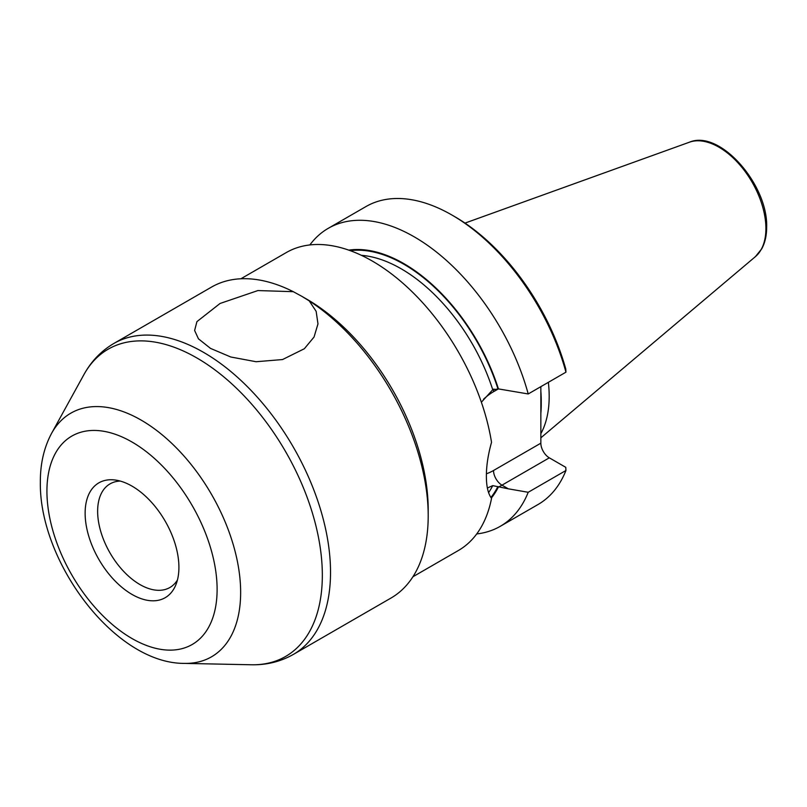 <?xml version="1.0" encoding="UTF-8"?>
<svg xmlns="http://www.w3.org/2000/svg" width="807" height="807" viewBox="0 0 807 807"><rect width="100%" height="100%" fill="white"/><g stroke="black" fill="none" stroke-linecap="round" stroke-linejoin="round"><path stroke-width="1.21" d="M412.922 576.753L458.346 550.525A172.032 99.322 -120 0 0 491.534 498.383C488.084 493.702 486.369 486.298 486.379 476.15C486.359 465.861 488.084 454.583 491.534 442.327A172.032 99.322 -120 0 0 407.374 287.262A172.032 99.322 -120 0 0 286.314 252.551L240.89 278.778M293.345 654.427L391.022 598.027A179.517 103.639 60 0 0 428.204 515.855L428.204 509.742A172.032 99.322 -120 0 0 306.559 299.044L301.798 296.3L309.242 300.89L316.152 311.341L317.978 323.889L314.044 337.023L304.34 348.745L282.541 359.549L256.081 361.728L230.772 356.997L210.506 348.392L198.441 338.809L194.618 330.467L196.928 321.63L220.049 303.472L257.907 290.56L293.284 291.68A179.517 103.639 -120 0 0 211.505 287.1L113.827 343.489A179.517 103.639 60 0 1 252.167 391.587A179.517 103.639 60 0 1 330.527 572.244A179.517 103.639 60 0 1 293.345 654.427L293.345 654.427C280.574 661.659 266.582 665.109 251.38 664.766L251.38 664.766A177.409 102.428 60 0 0 322.336 575.26A177.409 102.428 60 0 0 224.83 377.747A177.409 102.428 60 0 0 83.888 374.67L51.577 433.359A140.68 81.225 60 0 1 163.337 435.81A140.68 81.225 60 0 1 240.647 592.419A140.68 81.225 60 0 1 184.389 663.394L251.38 664.766M500.269 526.315A172.032 99.322 60 0 0 528.212 492.28L565.949 470.491A172.032 99.322 60 0 1 538.017 504.526L500.269 526.315A172.032 99.322 60 0 1 476.715 533.931M309.868 244.935A172.032 99.322 60 0 1 328.237 228.341A172.032 99.322 60 0 1 528.212 393.957L565.949 372.168L565.768 369.011A168.3 97.163 60 0 0 454.644 216.599L452.001 215.076A172.032 99.322 60 0 1 565.949 372.168M328.237 228.341L365.985 206.552A172.032 99.322 60 0 1 452.001 215.076M565.949 470.491L565.768 467.334L549.315 457.831L501.984 485.158L508.319 488.82L492.734 485.632L487.378 488.023M528.212 492.28L508.319 488.82M491.312 498.09A146.602 84.634 -120 0 0 498.444 486.934M481.375 402.229L492.734 389.741L498.444 388.924A146.602 84.634 -120 0 0 348.775 250.13M483.514 399.233A48.249 27.852 -60 0 1 493.521 391.718L498.403 388.903L528.212 393.957M540.851 386.654L540.851 394.22A122.482 70.713 60 0 1 541.255 404.014A122.482 70.713 60 0 1 540.851 413.345L540.851 443.174A11.964 6.91 -120 0 0 549.315 457.831M540.851 413.345L540.851 394.22M548.357 382.326A118.74 68.555 60 0 1 549.184 396.378A118.74 68.555 60 0 1 540.851 433.672M177.419 580.031A59.839 34.55 60 0 1 169.863 587.516A59.839 34.55 60 0 1 123.753 571.487A59.839 34.55 60 0 1 97.637 511.275A59.839 34.55 60 0 1 110.034 483.877A59.839 34.55 60 0 1 120.293 481.083M178.912 567.351A66.315 38.292 60 0 1 175.825 584.893A66.315 38.292 60 0 1 123.511 588.616A66.315 38.292 60 0 1 85.128 513.202A66.315 38.292 60 0 1 115.28 480.034A66.315 38.292 60 0 1 178.912 567.351M428.204 515.855A179.517 103.639 -120 0 0 309.242 300.89M293.284 291.68L301.798 296.3M540.851 443.174L493.521 470.501A11.964 6.91 -120 0 0 501.984 485.158A60.212 34.762 -60 0 1 498.595 486.964M493.521 391.718A11.964 6.91 60 0 1 493.914 389.004M493.521 470.501A48.249 27.852 -60 0 1 486.409 473.749M497.879 486.581A145.855 84.21 60 0 1 490.888 497.485M350.218 250.644A145.855 84.21 60 0 1 497.879 388.631M492.734 485.632A142.113 82.052 60 0 1 488.588 492.643M361.395 255.325A142.113 82.052 60 0 1 492.734 389.741M540.851 391.314A118.74 68.555 60 0 1 541.255 400.958A118.74 68.555 60 0 1 541.245 402.471M464.993 223.095L689.339 142.234A66.416 38.343 60 0 1 739.131 164.114A66.416 38.343 60 0 1 765.904 228.532A66.416 38.343 60 0 1 755.402 256.646L540.851 437.828M46.927 491.15A120.344 69.483 60 0 1 132.015 442.024A120.344 69.483 60 0 1 217.113 589.413A120.344 69.483 60 0 1 132.015 638.539A120.344 69.483 60 0 1 46.927 491.15M689.339 142.234C719.713 129.09 768.214 184.692 766.65 227.241C766.65 235.614 765.016 242.806 761.737 248.818L755.402 256.646M184.389 663.394C114.836 663.727 38.958 561.692 40.35 481.991C40.259 463.753 44.002 447.542 51.577 433.359M113.827 343.489C101.178 350.934 91.201 361.324 83.888 374.67"/></g></svg>
